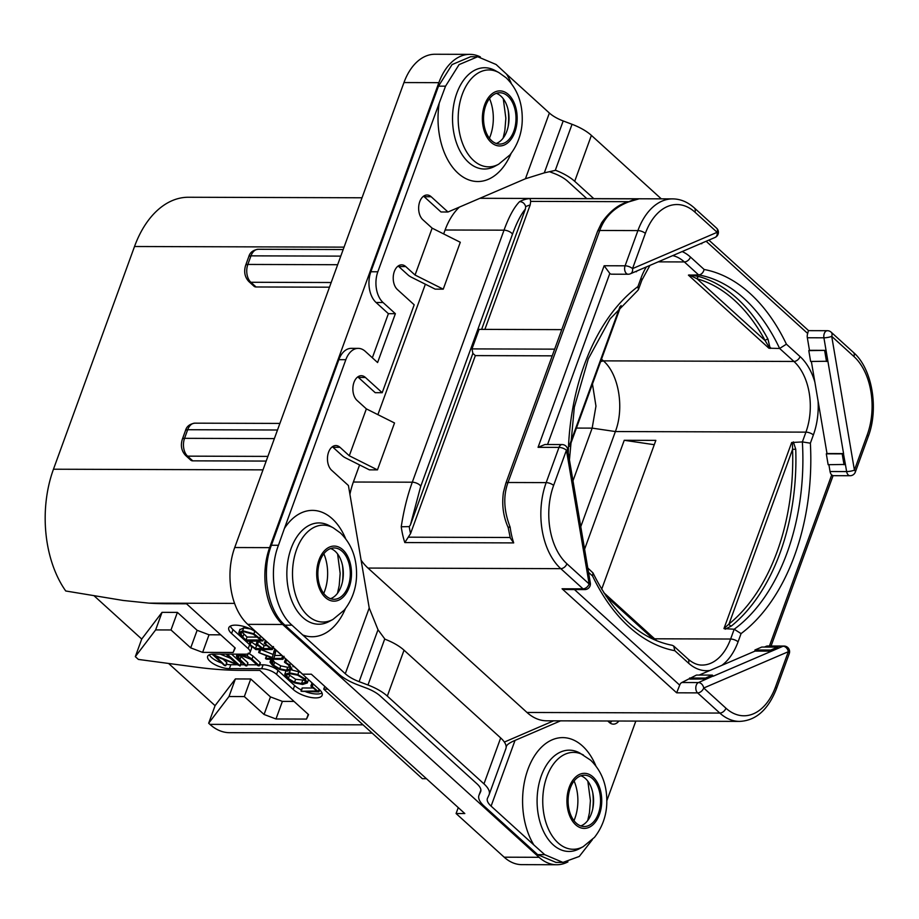 <?xml version="1.0" encoding="UTF-8"?>
<svg xmlns="http://www.w3.org/2000/svg" width="919" height="919" viewBox="0 0 919 919"><rect width="100%" height="100%" fill="white"/><g stroke="black" fill="none" stroke-linecap="round" stroke-linejoin="round"><path stroke-width="1.38" d="M556.673 864.745L521.774 864.641A56.289 35.577 -89.8 0 1 504.175 857.186L456.088 813.533L464.819 813.556L311.346 674.201L302.615 674.178L247.762 624.357A56.289 35.577 -89.8 0 1 234.724 547.529L269.623 547.644A56.289 35.577 90.2 0 0 282.661 624.472L539.062 857.301A56.289 35.577 90.2 0 0 556.673 864.745A56.289 35.577 90.2 0 0 567.942 861.884M269.623 547.644L438.857 82.664A56.289 35.577 90.2 0 1 469.85 54.359A56.289 35.577 90.2 0 1 480.338 56.898M574.099 780.989A35.347 22.343 -89.8 0 1 573.973 820.667M323.856 553.766A35.347 22.343 -89.8 0 1 323.729 593.433M489.528 98.551A35.347 22.343 -89.8 0 1 489.413 138.229M566.92 563.784L589.148 583.967L566.437 450.207L553.617 485.427A57.415 36.289 90.2 0 0 566.92 563.784A5.629 3.791 132.2 0 1 560.785 568.654L367.979 568.068L527.001 712.466A63.043 39.85 -89.8 0 0 546.713 720.806L739.519 721.404C755.832 720.691 768.135 709.824 776.44 688.825L789.26 653.604A5.629 5.629 0 0 0 783.987 646.046A5.629 3.561 90.2 0 0 783.045 646.241L771.673 651.134L755.096 651.077L699.187 675.074M359.593 464.934L353.367 482.027L412.298 482.199A5.629 2.16 20 0 1 420.695 486.415L410.391 525.036L409.231 526.61L401.247 526.771C403.717 510.47 407.404 495.617 412.298 482.199L504.026 230.175L445.095 230.003A63.043 39.85 -89.8 0 1 459.42 207.085M445.095 230.003L443.659 233.931M425.359 284.224L377.893 414.653M367.979 568.068A63.043 39.85 -89.8 0 1 361.098 560.165M349.921 494.365A63.043 39.85 -89.8 0 1 353.367 482.027M480.786 791.225L480.603 791.741A22.515 8.65 20 0 0 480.706 791.489A22.515 8.65 20 0 0 476.995 783.838L380.34 696.074A22.515 8.65 20 0 0 366.52 688.147L357.675 684.804A31.522 12.108 -160 0 1 338.318 673.707L284.959 625.173C267.498 610.319 260.996 572.009 271.392 545.266L338.858 359.674A22.515 14.233 -89.8 0 1 351.253 348.347L358.226 348.37A22.515 14.233 90.2 0 0 345.831 359.697L338.858 359.674M332.356 446.749A13.234 8.363 -89.8 0 1 333 447.289L342.316 455.744A9.006 3.458 -160 0 0 345.716 457.984L369.392 469.85L377.456 469.873L349.289 455.767L339.984 447.312L333 447.289M357.778 376.905A13.234 8.363 -89.8 0 1 358.421 377.445L375.216 392.689L382.201 392.712L414.193 304.798L397.399 289.542A13.234 8.363 -89.8 0 1 393.504 274.655A13.234 8.363 -89.8 0 1 401.626 264.844A13.234 8.363 -89.8 0 1 405.761 266.59L415.066 275.045L443.234 289.163L460.293 242.271L432.137 228.153L415.066 275.045M398.122 266.039A13.234 8.363 -89.8 0 1 398.777 266.567L408.093 275.022A9.006 3.458 -160 0 0 411.494 277.262L435.169 289.129L443.234 289.163M423.544 196.195A13.234 8.363 -89.8 0 1 424.199 196.723L440.994 211.979L447.978 212.002L525.45 178.745L544.301 172.864L555.26 170.394L572.043 124.295L563.198 120.952L544.301 172.864M372.344 357.778L388.392 313.678L376.066 302.489A22.515 14.233 90.2 0 1 370.851 271.76L438.501 86.156L452.068 64.583L470.677 56.714L477.685 56.737L459.075 64.606L445.543 86.179L439.236 103.077A63.181 39.931 90.2 0 0 458.007 173.174A63.181 39.931 90.2 0 0 511.079 153.496M609.952 722.931A13.234 8.363 90.2 0 0 611.87 721.013M553.594 720.829L504.37 742.07M595.857 765.86A63.181 39.931 90.2 0 0 582.474 745.975A63.181 39.931 90.2 0 0 530.998 762.138A63.181 39.931 90.2 0 0 533.893 844.986L544.714 854.659L562.933 862.413L555.926 862.39L537.672 854.647L484.129 806.112A31.522 12.108 -160 0 1 478.937 795.406L480.901 790.007M458.248 807.606L456.088 813.533M234.724 547.529L403.958 82.561A56.289 35.577 -89.8 0 1 434.951 54.255L469.85 54.359M426.439 778.703L422.349 778.692L323.741 689.147L327.819 689.158M323.741 689.147L324.752 686.367M192.76 460.844L187.579 456.146A5.629 3.791 -47.8 0 1 185.581 455.433L190.75 460.132A5.629 3.791 132.2 0 0 192.76 460.844L266.188 461.074M329.473 287.199L256.045 286.969A5.629 3.791 132.2 0 1 254.046 286.257L248.865 281.559A5.629 3.791 -47.8 0 0 250.876 282.271L331.185 282.512M372.184 733.132L229.624 732.696A63.043 39.85 -89.8 0 1 209.9 724.356L208.67 723.23L228.992 696.522L244.339 696.568L264.063 714.477L275.976 718.98L306.509 719.072L308.566 714.614L259.87 670.399L240.238 670.342A225.166 86.455 -160 0 1 196.482 667.171L138.401 659.428L135.323 656.637L155.644 629.917L170.991 629.963L190.715 647.872L202.628 652.375L233.162 652.467L235.218 648.01L186.523 603.794L166.89 603.737A225.166 86.455 -160 0 1 148.844 603.128L123.18 600.463L65.731 590.986A97.942 61.906 -89.8 0 1 53.463 469.218L134.519 246.51A97.942 61.906 -89.8 0 1 188.452 197.252L362.017 197.78M276.573 674.362A11.258 4.319 -160 0 0 261.685 668.733L229.405 668.63A14.635 5.617 20 0 1 214.161 664.219A14.635 5.617 20 0 1 207.637 656.35A14.635 5.617 20 0 1 213.38 654.087L245.66 654.179A11.258 4.319 -160 0 0 250.071 652.433A11.258 4.319 -160 0 0 248.222 648.607L231.577 633.501A16.887 6.479 20 0 1 228.797 627.769A16.887 6.479 20 0 1 240.881 625.747A16.887 6.479 20 0 1 257.757 633.582L319.387 689.549A16.887 6.479 20 0 1 322.167 695.281A16.887 6.479 20 0 1 310.082 697.303A16.887 6.479 20 0 1 293.218 689.468L276.573 674.362L277.998 670.445L294.631 685.563A16.887 6.479 -160 0 0 301.409 689.962M208.67 723.23L215.069 705.654L235.39 678.934L250.749 678.992L270.462 696.901L282.374 701.392L294.046 701.427M215.069 705.654L168.602 663.461M135.323 656.637L141.721 639.05L94.289 595.983M141.721 639.05L162.043 612.341L177.401 612.387L197.125 630.296L209.027 634.788L220.698 634.834M233.162 652.467L234.896 647.723M202.628 652.375L209.027 634.788M190.715 647.872L197.125 630.296M170.991 629.963L177.401 612.387M155.644 629.917L162.043 612.341M228.992 696.522L235.39 678.934M244.339 696.568L250.749 678.992M264.063 714.477L270.462 696.901M275.976 718.98L282.374 701.392M306.509 719.072L308.244 714.327M572.985 480.798L592.158 428.128L595.96 406.118L592.468 384.004M580.774 526.667L615.385 431.551C624.518 407.887 618.763 374.022 603.392 360.868L601.508 359.168M576.42 428.082L592.158 428.128L615.385 431.551L805.929 432.137A51.786 32.728 90.2 0 0 793.936 361.454L779.634 348.473L768.904 348.209L688.423 275.126L698.647 274.93L684.345 261.938L658.165 261.858M768.904 348.209L769.111 347.256L765.148 340.616A2.252 1.137 -28.2 0 1 767.974 339.157L770.156 348.439M690.594 275.022L699.095 276.608A2.252 1.723 105.7 0 0 697.096 278.825L689.158 274.896M688.423 275.126L690.158 275.562M779.634 348.473L786.411 344.177A191.956 121.319 90.2 0 0 704.149 269.485C703.173 272.817 701.335 274.632 698.647 274.93A186.327 117.758 90.2 0 1 779.634 348.473M569.435 459.925L574.329 407.209L588.309 358.835L610.136 318.824L637.797 290.438L638.452 289.554L637.912 286.59A191.956 121.319 -89.8 0 0 568.264 453.021M587.792 567.999L592.996 572.928L592.583 576.018A191.956 121.319 90.2 0 0 674.833 650.709L673.719 646.034L672.191 645.287C640.21 639.05 613.8 614.926 592.996 572.928M673.719 646.034L687.929 658.934C692.754 663.127 697.487 665.172 702.116 665.069A51.786 32.728 90.2 0 0 730.628 639.027L734.189 629.239L723.954 628.585L791.673 442.521L802.367 441.924L805.929 432.137A5.629 2.16 20 0 1 813.372 434.951A57.415 36.289 90.2 0 0 818.082 401.017L811.362 361.477M601.669 589.24L655.844 440.373L624.242 440.281L584.599 549.194M793.361 441.901L795.739 449.23A186.327 117.758 -89.8 0 1 731.398 626L725.183 629.205M731.398 626A2.252 1.551 51.1 0 1 729.008 623.99L723.954 628.585M791.673 442.521L792.442 443.406L792.569 449.357L795.739 449.23M734.189 629.239L741.07 633.593A191.956 121.319 -89.8 0 0 810.374 443.188L802.367 441.924A186.327 117.758 -89.8 0 1 734.189 629.239M853.935 356.526A5.629 3.791 -47.8 0 0 853.36 352.345L831.132 332.161A5.629 3.791 -47.8 0 1 831.718 336.343L854.417 470.114L867.237 434.894A57.415 36.289 90.2 0 0 853.935 356.526L831.718 336.343A5.629 1.149 170.4 0 1 823.918 337.813L826.043 350.369L809.467 350.311L807.341 337.755A5.629 3.561 -89.8 0 1 807.698 333.482L706.562 241.651M809.467 350.311L808.789 350.61L810.627 361.477L827.893 361.236L843.573 453.584L826.997 453.526L818.082 401.017M826.997 453.526L826.307 453.825L828.145 464.692L845.411 464.451L846.629 471.573A5.629 3.561 90.2 0 0 850.041 475.732L832.89 475.674L831.706 474.928A5.629 3.561 -89.8 0 1 830.052 471.527L828.892 464.692M764.482 647.056L766.469 646.195A5.629 3.561 -89.8 0 1 767.411 646L783.987 646.046M771.627 650.916L770.788 650.043L777.658 647.091L761.782 647.045L754.913 649.997L755.096 651.077M712.374 675.109L713.213 675.982L706.343 678.934L705.493 678.061L712.374 675.109L696.487 675.063L681.864 682.507A5.629 3.561 -89.8 0 0 679.704 685.149L676.648 692.811L562.072 588.78L565.989 589.527L584.771 589.584A5.629 5.629 0 0 0 590.331 583.014L567.632 449.253A5.629 5.629 0 0 0 562.095 444.566A5.629 3.561 90.2 0 0 558.993 447.392L538.063 447.323L544.944 444.509L562.095 444.566M628.148 274.241A5.629 5.629 0 0 0 630.388 273.782L630.388 273.782A5.629 4.204 66.8 0 0 632.536 268.624L717.142 232.312L694.913 212.128A57.415 36.289 90.2 0 0 645.356 233.403L632.536 268.624A5.629 2.16 -160 0 0 625.092 265.809A5.629 3.561 90.2 0 0 628.148 274.241L611.572 274.184A5.629 3.561 -89.8 0 1 609.814 273.448L547.552 444.52M553.617 485.427A5.629 2.16 -160 0 0 546.173 482.613L558.993 447.392A5.629 2.16 -160 0 1 566.437 450.207A5.629 1.149 -9.6 0 0 567.632 449.253M562.072 588.78L583.002 588.838A5.629 3.791 132.2 0 0 589.148 583.967A5.629 1.149 -9.6 0 0 590.331 583.014M706.343 678.934L689.801 679.107M689.618 678.015L705.493 678.061M681.864 682.507L698.44 682.564A5.629 3.561 90.2 0 0 695.832 687.274A5.629 3.561 90.2 0 0 697.578 692.88A5.629 3.791 132.2 0 0 703.724 688.009L725.941 708.193A57.415 36.289 90.2 0 0 775.51 686.918L788.33 651.697L703.724 688.009A5.629 4.204 -113.2 0 0 698.44 682.564L713.213 675.982M789.26 653.604A5.629 2.16 20 0 0 788.33 651.697A5.629 4.204 -113.2 0 0 783.045 646.241L766.469 646.195M713.247 676.2L778.542 648.182M777.658 647.091L778.508 647.964M754.913 649.997L770.788 650.043M826.307 453.825L842.183 453.871L844.033 464.738M842.183 453.871L843.435 453.641L845.273 464.509M845.411 464.451L843.435 453.641M850.041 475.732A5.629 5.629 0 0 0 855.348 472.021A5.629 2.16 20 0 0 854.417 470.114A5.629 1.149 170.4 0 1 846.629 471.573L830.052 471.527M808.789 350.61L826.043 350.369L827.893 361.236M825.917 350.426L827.755 361.293M824.665 350.656L826.503 361.523M709.02 240.227L808.594 330.645L827.376 330.702A5.629 3.561 90.2 0 0 823.918 337.813L807.341 337.755M808.192 331.38L807.698 333.482M709.181 239.962L702.3 242.915M700.496 243.696L701.806 243.696M643.886 267.992L637.016 270.944M635.213 271.714L636.522 271.714M694.913 212.128A5.629 3.791 -47.8 0 0 694.339 207.947C687.676 201.973 680.428 198.952 672.616 198.883A63.043 39.85 90.2 0 0 637.912 230.589L625.092 265.809L604.151 265.752L609.814 273.448M584.771 589.584A5.629 3.561 90.2 0 1 583.002 588.838L560.785 568.654A63.043 39.85 90.2 0 1 546.173 482.613L508.012 482.498C503.107 495.915 503.807 510.78 510.125 527.104A63.043 39.85 90.2 0 0 513.687 542.899L404.808 542.566A63.043 39.85 -89.8 0 1 401.247 526.771M349.289 455.767L366.359 408.875L394.527 422.981L377.456 469.873M484.887 329.381L530.171 204.96L530.688 201.376L530.022 198.538L638.9 198.872L628.47 201.962C614.179 207.533 604.599 217.045 599.751 230.474L508.012 482.498A5.629 2.16 -160 0 0 505.806 483.371L597.534 231.347A5.629 2.16 -160 0 1 599.751 230.474L637.912 230.589A5.629 2.16 -160 0 1 645.356 233.403M420.695 486.415L512.423 234.391A5.629 2.16 20 0 0 504.026 230.175C508.896 216.746 514.089 207.234 519.591 201.629A63.043 39.85 -89.8 0 1 530.022 198.538M519.591 201.629C522.704 201.778 524.738 203.455 525.679 206.672L525.404 209.05C520.947 214.38 516.616 222.823 512.423 234.391M481.613 329.37L525.404 209.05M561.773 329.622L479.086 329.37L471.975 348.898L472.871 353.367L475.341 355.607L552.227 355.837M410.391 525.036L472.871 353.367M513.687 542.899L510.321 538.097L508.138 527.449C503.244 516.421 501.682 504.68 503.463 492.228L505.806 483.371M509.39 526.92C507.518 527.586 507.77 527.644 510.125 527.104M475.341 355.607L410.552 533.606L404.808 542.566M554.662 349.151L471.975 348.898M630.388 273.782L715.005 237.47A5.629 4.204 66.8 0 0 717.142 232.312A5.629 3.791 -47.8 0 0 716.567 228.13L694.339 207.947M533.893 844.986L491.102 806.124A22.515 8.65 20 0 1 487.392 798.485A22.515 8.65 20 0 1 487.495 798.232L489.023 794.924A31.522 12.108 -160 0 0 489.161 794.567A31.522 12.108 -160 0 0 483.968 783.861L387.324 696.097A31.522 12.108 -160 0 0 367.968 685L384.751 638.889L378.019 629.745L369.22 607.999L348.427 485.519L331.633 470.264A13.234 8.363 -89.8 0 1 327.738 455.364A13.234 8.363 -89.8 0 1 335.849 445.554A13.234 8.363 -89.8 0 1 339.984 447.312M384.751 638.889L384.969 639.199A31.522 12.108 20 0 1 404.038 650.192L500.683 737.946A31.522 12.108 20 0 1 505.875 748.652L489.161 794.567M367.968 685L359.122 681.657A22.515 8.65 20 0 1 345.291 673.73L292.001 625.196L284.959 625.173M480.603 791.741L479.075 795.05A31.522 12.108 -160 0 0 478.937 795.406M560.579 720.852L515.031 740.404C509.942 742.563 507.07 744.528 506.392 746.32L506.449 746.125M506.392 746.32L506.151 747.342M607.758 721.001L609.297 722.403A13.234 8.363 -89.8 0 0 613.433 724.149A13.234 8.363 -89.8 0 0 618.855 721.036M511.297 83.422A63.181 39.931 90.2 0 0 506.587 74.163L496.088 64.491L477.685 56.737M506.587 74.163L549.378 113.026A22.515 8.65 -160 0 0 563.198 120.952M572.043 124.295A31.522 12.108 20 0 1 591.399 135.392L661.289 198.849M593.789 198.642L574.697 181.307A31.522 12.108 -160 0 0 555.627 170.314L555.26 170.394M447.978 212.002L431.183 196.746L424.199 196.723M432.137 228.153L422.82 219.698A13.234 8.363 -89.8 0 1 418.926 204.811A13.234 8.363 -89.8 0 1 427.036 195A13.234 8.363 -89.8 0 1 431.183 196.746M382.201 392.712L365.406 377.468L358.421 377.445M366.359 408.875L357.043 400.42A13.234 8.363 -89.8 0 1 353.16 385.521A13.234 8.363 -89.8 0 1 361.27 375.71A13.234 8.363 -89.8 0 1 365.406 377.468M345.613 538.626A63.181 39.931 90.2 0 0 332.23 518.741A63.181 39.931 90.2 0 0 284.43 528.402L345.831 359.697M370.851 271.76L377.835 271.783A22.515 14.233 90.2 0 0 383.051 302.512L395.377 313.701L377.594 362.546L365.268 351.345A22.515 14.233 90.2 0 0 358.226 348.37M377.835 271.783L439.236 103.077M635.822 721.082L606.804 800.794M549.493 171.692L553.881 173.358A22.515 8.65 20 0 1 567.712 181.284L586.804 198.619M580.923 775.785A25.663 16.22 -89.8 0 1 585.46 778.565A25.663 16.22 90.2 0 1 593.375 804.745A25.663 16.22 90.2 0 1 580.762 825.917M592.433 778.588A25.663 16.22 90.2 0 0 584.415 775.188A25.663 16.22 90.2 0 0 568.666 794.234A25.663 16.22 90.2 0 0 576.224 823.137A25.663 16.22 90.2 0 0 584.254 826.526A25.663 16.22 90.2 0 0 599.992 807.491A25.663 16.22 90.2 0 0 592.433 778.588M562.933 862.413L579.269 856.451L592.353 839.702M284.43 528.402L278.446 545.289C267.98 572.032 274.494 610.342 292.001 625.196M325.981 595.903A25.663 16.22 -89.8 0 1 318.422 567A25.663 16.22 -89.8 0 1 334.171 547.954A25.663 16.22 -89.8 0 1 342.19 551.354A25.663 16.22 -89.8 0 1 349.748 580.257A25.663 16.22 -89.8 0 1 334.011 599.291A25.663 16.22 -89.8 0 1 325.981 595.903M330.679 548.551A25.663 16.22 -89.8 0 1 335.217 551.331A25.663 16.22 90.2 0 1 343.132 577.511A25.663 16.22 90.2 0 1 330.518 598.683M395.377 313.701L388.392 313.678M496.352 93.347A25.663 16.22 90.2 0 1 500.901 96.127A25.663 16.22 -89.8 0 1 508.816 122.307A25.663 16.22 -89.8 0 1 496.203 143.479M491.665 140.699A25.663 16.22 90.2 0 0 499.695 144.088A25.663 16.22 90.2 0 0 515.433 125.053A25.663 16.22 90.2 0 0 507.874 96.15A25.663 16.22 90.2 0 0 499.844 92.75A25.663 16.22 90.2 0 0 484.106 111.796A25.663 16.22 90.2 0 0 491.665 140.699M654.271 444.704L624.242 440.281M259.652 664.816L263.11 664.828A11.258 4.319 20 0 1 277.998 670.445M226.304 664.242A14.635 5.617 -160 0 0 230.83 664.724L236.482 664.747M240.583 664.759L244.454 664.77M247.257 664.782L256.952 664.805M209.325 654.753A14.635 5.617 -160 0 0 221.628 662.99M249.497 644.575L249.646 644.701A11.258 4.319 20 0 1 251.496 648.527L250.071 652.433M230.347 626.115A16.887 6.479 -160 0 0 233.001 629.595L249.072 644.185M305.774 691.789A16.887 6.479 -160 0 0 322.041 693.029M312.035 683.265L311.07 685.907M313.241 688.009L302.351 687.975L301.214 691.283L318.64 691.904L311.518 685.884L310.967 686.194L316.917 690.962L301.214 691.283M307.337 682.794L308.462 679.623M300.26 672.18L291.702 669.962M285.786 659.026L284.614 662.358L288.532 665.023L290.335 668.756M290.14 666.964L287.693 667.297L280.777 665.873L274.678 662.3L272.311 659.279M292.943 666.746L293.15 665.724M274.781 649.044L272.265 657.499L258.767 652.593L273.127 658.418L265.798 658.395L266.682 659.256L282.811 659.314L281.708 658.441L273.759 658.418L275.332 652.501L273.793 651.778L274.792 649.044M272.909 654.397L259.974 649.205M281.892 655.5L274.815 655.488L275.964 650.112M265.361 640.865L264.396 643.541M266.602 645.643L264.121 645.632L257.94 640.842M258.205 645.62L256.573 645.609L250.106 641.037L249.083 644.23L255.941 649.63L272.162 649.538L271.702 648.768L264.81 643.507L270.278 648.584L263.052 648.561L256.872 643.771L256.367 644.104L261.8 648.561L255.505 648.538L249.038 643.966M250.554 628.975L243.73 627.826L239.859 629.791M246.786 665.919L239.962 659.463L238.055 656.396L241.134 655.454L250.898 659.314L257.883 665.655L259.181 665.609L251.99 659.072L247.222 656.04L240.387 654.661L236.413 656.166L238.423 659.291L245.511 665.724L246.786 665.919L247.866 662.737L239.997 655.5M258.79 665.919L260.249 662.679L253.058 656.143L248.291 653.099M225.281 665.77L215.678 656.361L240.054 665.77L228.268 655.063L226.982 655.132L237.068 664.288L212.645 654.535L224.397 665.505L225.683 665.448L226.752 662.507L223.409 659.474M239.893 666.011L241.123 662.84L231.542 654.133M230.416 658.245L220.135 654.098M312.471 683.265L310.967 686.194M313.172 683.908L312.334 686.217M319.571 689.721L318.893 691.57M319.686 689.824L318.962 691.8M285.832 671.41L284.764 674.339L287.084 678.59L294.39 682.863L302.627 684.448L307.279 682.966L305.234 679.061L297.859 674.535L289.37 672.846L284.729 674.42L285.798 671.49M307.279 682.966L308.382 679.945M290.404 673.776L297.664 675.178L303.925 678.992L305.613 682.289L301.524 683.529L294.551 682.208L288.325 678.59L286.395 675.005L290.404 673.776M305.177 680.347L295.619 679.279L287.888 674.029M285.866 659.118L284.614 662.358M271.22 659.268L270.048 662.22L272.403 665.23L279.629 669.48L287.636 671.157L292.035 669.25L289.772 665.023L284.856 661.91M271.932 659.279L270.921 662.048L270.048 662.22M272.564 659.405L271.496 662.335L270.921 662.048M290.393 668.572L286.625 670.227L279.709 668.802L273.609 665.23L271.496 662.335M275.057 649.285L274.184 651.674M275.528 649.722L274.747 651.847M275.195 652.858L276.137 650.273M274.815 655.488L273.759 658.418M282.811 659.314L283.431 656.901M266.728 655.856L265.729 658.843M259.732 649.423L258.676 652.306M259.893 649.423L258.905 652.134M260.743 649.469L259.675 652.398M265.775 640.865L264.304 643.794M266.51 641.531L265.671 643.851M272.162 649.538L272.909 647.344M251.381 641.267L250.324 644.196M256.573 645.609L255.505 648.538M257.929 640.876L256.367 644.104M258.653 641.198L257.584 644.127M264.121 645.632L263.052 648.561M242.673 630.756L238.791 632.72L241.674 637.292L245.396 640.646L247.142 641.313L262.845 640.899L253.908 633.811L242.673 630.756L243.73 627.826M239.951 629.285L238.791 632.72M263.581 638.866L262.845 640.899M240.881 632.352L240.41 633.662L243.765 631.686L253.219 634.19L260.801 640.015L246.005 639.98L242.742 637.2L240.479 632.915M257.745 637.074L247.062 637.039L241.835 631.881M247.062 637.039L246.005 639.98M237.102 654.156L236.413 656.166M247.854 662.99L246.855 665.735M212.806 654.087L212.599 654.787M227.636 654.121L226.982 655.132M247.762 624.357L282.661 624.472M504.175 857.186L539.062 857.301M403.958 82.561L438.857 82.664M185.581 455.433C181.48 450.999 180.4 445.589 182.353 439.202A5.629 2.16 20 0 1 184.558 438.329A13.061 8.26 -89.8 0 0 187.579 456.146L267.888 456.398M53.463 469.218L262.995 469.862M134.519 246.51L344.051 247.142M248.865 281.559C244.764 277.124 243.684 271.714 245.637 265.315L248.762 256.723A5.629 2.16 20 0 1 250.979 255.85A13.061 8.26 -89.8 0 1 258.159 249.279L343.178 249.543M245.637 265.315A5.629 2.16 20 0 1 247.843 264.442L250.979 255.85L340.788 256.125M182.353 439.202L185.477 430.597A5.629 2.16 20 0 1 187.683 429.724L184.558 438.329L274.367 438.604M185.477 430.597C186.603 426.416 189.728 423.935 194.874 423.165A13.061 8.26 -89.8 0 0 187.683 429.724L277.504 430M256.045 286.969L250.876 282.271A13.061 8.26 -89.8 0 1 247.843 264.442L337.652 264.718M148.844 603.128L234.575 603.392M363.028 724.827L209.9 724.356M600.612 361.615L603.392 360.868L793.936 361.454A5.629 3.791 -47.8 0 0 800.07 356.583L786.411 344.177M767.974 339.157A186.327 117.758 90.2 0 0 699.095 276.608M769.111 347.256A2.252 1.677 -169.6 0 1 770.501 347.589M765.148 340.616L697.096 278.825A184.076 116.334 90.2 0 1 765.148 340.616M704.149 269.485L690.479 257.067A57.415 36.289 90.2 0 0 682.151 251.565M672.719 255.608A51.786 32.728 90.2 0 1 684.345 261.938A5.629 3.791 -47.8 0 0 690.479 257.067M646.367 266.924A57.415 36.289 90.2 0 0 640.911 278.342L637.912 286.59M649.928 265.396L641.841 280.261A5.629 2.16 -160 0 0 640.911 278.342M619.969 306.659L569.895 444.245M606.035 596.167L653.754 639.509M674.833 650.709L688.503 663.116A57.415 36.289 90.2 0 0 709.939 670.456M687.929 658.934A5.629 3.791 132.2 0 1 688.503 663.116M721.874 665.333A57.415 36.289 90.2 0 0 738.072 641.841L741.07 633.593M654.581 638.797L730.628 639.027A5.629 2.16 20 0 1 738.072 641.841M725.252 627.999L725.654 629.078M729.008 623.99L792.569 449.357A184.076 116.334 -89.8 0 1 729.008 623.99M792.442 443.406L793.66 442.223M810.374 443.188L813.372 434.951M814.877 382.143A57.415 36.289 90.2 0 0 800.07 356.583M769.444 646L831.706 474.928M588.516 572.33L592.583 576.018M574.432 589.55L679.704 685.149M725.941 708.193A5.629 3.791 132.2 0 1 719.807 713.064L697.578 692.88L676.648 692.811M739.519 721.404A63.043 39.85 90.2 0 1 719.807 713.064L527.001 712.466M604.151 265.752L538.063 447.323M638.9 198.872A63.043 39.85 90.2 0 0 628.47 201.962M525.679 206.672A57.415 36.289 -89.8 0 1 530.171 204.96M530.688 201.376L628.274 201.675M510.16 537.5L408.461 537.178M410.552 533.606A57.415 36.289 -89.8 0 1 409.231 526.61M544.714 854.659L537.672 854.647M479.075 795.05L480.901 790.041M405.761 266.59L398.777 266.567M369.22 607.999L345.291 673.73M302.489 634.868A63.181 39.931 90.2 0 0 345.406 608.7M549.378 113.026L525.45 178.745M378.019 629.745L359.122 681.657M387.324 696.097L404.038 650.192M483.968 783.861L500.683 737.946M491.102 806.124L515.031 740.404M574.697 181.307L591.399 135.392M592.698 809.099A42.285 26.72 90.2 0 0 592.744 792.672M593.031 776.969A27.536 17.404 90.2 0 0 569.252 787.169A27.536 17.404 90.2 0 0 575.639 824.757A27.536 17.404 90.2 0 0 599.406 814.556A27.536 17.404 90.2 0 0 593.031 776.969M583.496 755.062A48.443 30.614 90.2 0 0 545.53 780.759A48.443 30.614 90.2 0 0 558.063 842.861A48.443 30.614 90.2 0 0 583.209 846.652L594.49 837.358C605.437 823.424 606.942 808.709 606.804 800.725C606.735 784.252 601.371 770.765 590.71 760.243L579.694 752.971A50.637 32.004 90.2 0 0 540.004 779.829A50.637 32.004 90.2 0 0 553.112 844.756A50.637 32.004 90.2 0 0 579.395 848.719L583.209 846.652M867.237 434.894A5.629 2.16 20 0 1 868.168 436.801C879.069 408.438 872.142 368.416 853.36 352.345M775.51 686.918A5.629 2.16 20 0 1 776.44 688.825M333.252 527.828L329.45 525.737A50.637 32.004 90.2 0 0 289.761 552.595A50.637 32.004 90.2 0 0 302.868 617.522A50.637 32.004 90.2 0 0 329.151 621.485L332.965 619.417L344.246 610.124C355.193 596.201 356.698 581.474 356.561 573.502C356.492 557.029 351.127 543.531 340.467 533.009L333.252 527.828A48.443 30.614 90.2 0 0 295.286 553.525A48.443 30.614 90.2 0 0 307.819 615.627A48.443 30.614 90.2 0 0 332.965 619.417M342.787 549.734A27.536 17.404 90.2 0 0 319.008 559.935A27.536 17.404 90.2 0 0 325.395 597.522A27.536 17.404 90.2 0 0 349.163 587.321A27.536 17.404 90.2 0 0 342.787 549.734M278.446 545.289L271.392 545.266M376.066 302.489L383.051 302.512M445.543 86.179L438.501 86.156M508.138 126.661A42.285 26.72 90.2 0 0 508.184 110.234M491.068 142.319A27.536 17.404 90.2 0 0 514.847 132.106A27.536 17.404 90.2 0 0 508.46 94.531A27.536 17.404 90.2 0 0 484.692 104.732A27.536 17.404 90.2 0 0 491.068 142.319M473.503 160.423A48.443 30.614 90.2 0 0 498.649 164.214L509.93 154.92C520.878 140.986 522.371 126.259 522.245 118.287C522.176 101.814 516.811 88.327 506.151 77.805L498.925 72.624A48.443 30.614 90.2 0 0 460.97 98.31A48.443 30.614 90.2 0 0 473.503 160.423M498.925 72.624L495.123 70.533A50.637 32.004 90.2 0 0 455.445 97.391A50.637 32.004 90.2 0 0 468.541 162.318A50.637 32.004 90.2 0 0 494.836 166.282L498.649 164.214M342.454 581.865A42.285 26.72 90.2 0 0 342.5 565.438M263.11 664.828L261.685 668.733M229.405 668.63L230.83 664.724M249.646 644.701L248.222 648.607M231.577 633.501L233.001 629.595M294.631 685.563L293.218 689.468M319.054 689.25L318.365 691.134M290.082 670.904L289.37 672.846M298.916 671.605L297.859 674.535M305.878 677.28L305.234 679.061M302.592 680.6L301.524 683.529M295.619 679.279L294.551 682.208M289.393 675.66L288.325 678.59M286.648 659.819L285.786 662.208M290.415 663.242L289.772 665.023M272.897 659.922L271.829 662.852M273.414 660.956L272.346 663.886M274.678 662.3L273.609 665.23M280.777 665.873L279.709 668.802M287.693 667.297L286.625 670.227M282.558 656.109L281.708 658.441M283.626 657.074L282.914 659.049M272.392 646.873L271.702 648.768M250.519 640.922L249.451 643.851M254.816 631.342L253.908 633.811M260.548 636.12L259.893 637.901M243.811 634.271L242.742 637.2M247.992 653.937L247.222 656.04M253.058 656.143L251.99 659.072M241.031 656.534L239.962 659.463M213.564 654.087L213.334 654.719M228.613 654.133L228.268 655.063M248.762 256.723C249.888 252.541 253.024 250.06 258.159 249.279M194.874 423.165L279.893 423.418M621.049 305.487L569.78 446.324M603.749 592.629L656.809 640.819M771.064 646.011L833.062 475.674M672.616 198.883L479.902 198.297M627.482 202.077C618.165 204.65 609.55 211.542 601.635 222.777L597.534 231.347M715.005 237.47A5.629 5.629 0 0 0 716.567 228.13M587.723 820.541L589.447 812.764L590.412 800.644L587.838 781.207M831.132 332.161A5.629 5.629 0 0 0 827.376 330.702M855.348 472.021L868.168 436.801M503.152 138.091L504.876 130.326L505.852 118.206L503.279 98.77M337.48 593.306L339.203 585.529L340.168 573.41L337.595 553.973M641.841 280.261L638.452 289.554M310.875 686.022L311.943 683.093M301.03 690.996L302.098 688.055M270.025 662.013L271.094 659.084M284.488 662.082L285.556 659.153M282.995 659.245L284.063 656.315M265.499 658.486L266.567 655.557M264.212 643.633L265.281 640.704M272.403 649.469L273.471 646.539M256.252 643.909L257.32 640.98M259.284 665.804L260.353 662.875M246.866 665.838L247.935 662.909M226.855 654.891L227.131 654.121M240.158 665.942L241.226 663.013M225.798 665.643L226.855 662.714"/></g></svg>

